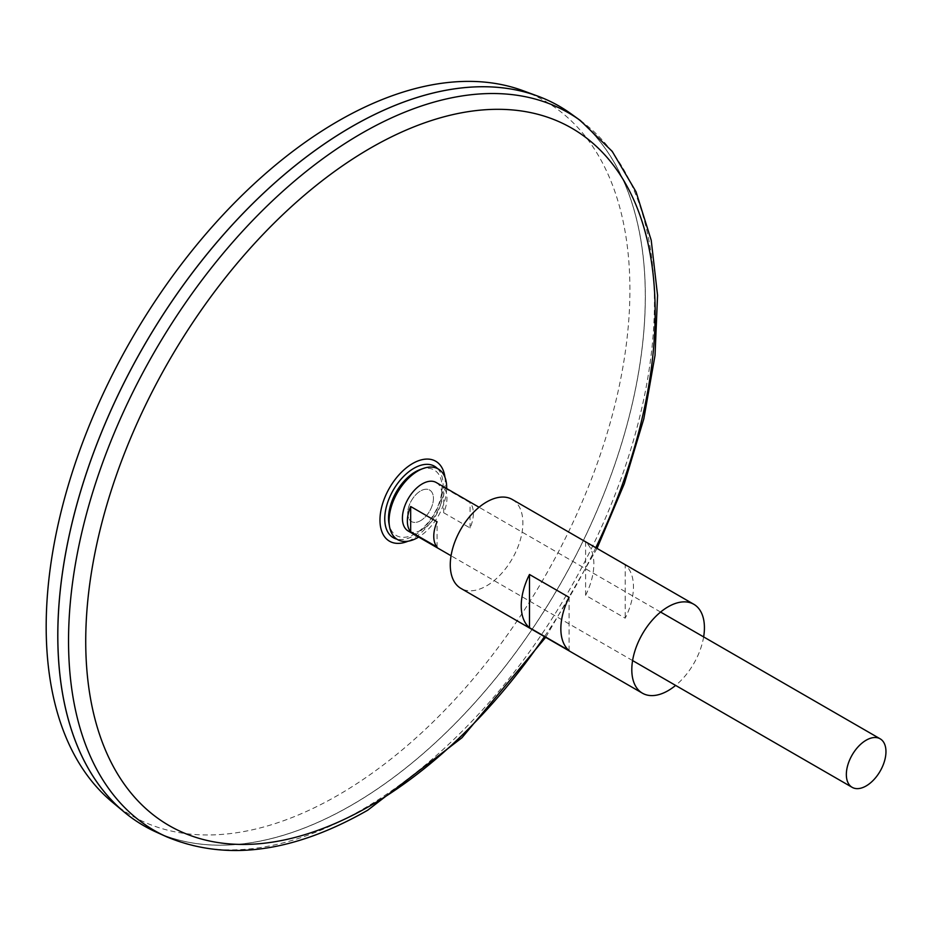 <?xml version="1.0" encoding="UTF-8"?>
<svg xmlns="http://www.w3.org/2000/svg" width="931" height="931" viewBox="0 0 931 931"><rect width="100%" height="100%" fill="white"/><g stroke="black" fill="none" stroke-linecap="round" stroke-linejoin="round"><path stroke-width="0.7" stroke-dasharray="4.66 3.49" d="M437.558 468.607A41.255 23.822 -60 0 1 439.886 502.321A41.255 23.822 -60 0 1 413.911 535.662A41.255 23.822 -60 0 1 396.839 539.142M420.568 520.673A18.189 10.509 -60 0 1 409.419 504.823A18.189 10.509 -60 0 1 431.705 491.952A18.189 10.509 -60 0 1 420.568 520.673A18.189 10.509 -60 0 1 409.419 504.823A18.189 10.509 -60 0 1 431.705 491.952A18.189 10.509 -60 0 1 420.568 520.673M570.982 113.757A415.435 239.849 -60 0 1 619.615 450.069A415.435 239.849 -60 0 1 351.581 805.199A415.435 239.849 -60 0 1 156.245 832.105M351.557 126.802A415.389 239.826 -60 0 1 559.24 106.227A415.389 239.826 -60 0 1 622.92 439.095A415.389 239.826 -60 0 1 351.546 805.14A415.389 239.826 -60 0 1 143.886 825.727A415.389 239.826 -60 0 1 143.886 346.076A415.389 239.826 -60 0 1 559.275 106.25A415.389 239.826 -60 0 1 622.944 439.106A415.389 239.826 -60 0 1 351.581 805.152A415.389 239.826 -60 0 1 143.851 825.704A415.389 239.826 -60 0 1 57.827 635.57M559.287 106.204A415.435 239.849 -60 0 1 622.944 439.106A415.435 239.849 -60 0 1 351.546 805.175A415.435 239.849 -60 0 1 143.851 825.762M522.896 90.644A412.759 238.301 -60 0 1 612.912 412.805A412.759 238.301 -60 0 1 338.046 795.19A412.759 238.301 -60 0 1 112.186 802.022M436.22 482.514A28.011 16.164 -60 0 1 440.514 504.963A28.011 16.164 -60 0 1 422.22 529.634A28.011 16.164 -60 0 1 408.209 531.019M443.668 512.737L470.074 527.982A28.011 16.164 120 0 0 470.074 502.705L443.668 487.46A28.011 16.164 -60 0 1 443.668 512.737L443.668 487.46M437.07 547.044L437.07 521.756M470.074 527.982L470.074 502.705M420.195 469.573A37.834 21.844 -60 0 1 441.934 490.241A37.834 21.844 -60 0 1 415.296 533.672A37.834 21.844 -60 0 1 388.995 523.618M446.682 488.554A40.755 23.531 -60 0 1 418.671 537.059M703.638 636.909A51.345 29.641 -60 0 1 675.627 685.414M512.248 499.458A51.345 29.641 -60 0 1 520.126 540.608A51.345 29.641 -60 0 1 486.576 585.855A51.345 29.641 -60 0 1 460.903 588.392M625.201 564.954L585.599 542.086A51.345 29.641 -60 0 1 585.599 595.316L625.201 618.184A51.345 29.641 120 0 0 625.201 564.954L625.201 618.184M569.097 650.571L569.097 597.353M585.599 595.316L585.599 542.086M444.96 477.277A46.189 26.673 -60 0 1 412.619 538.944A46.189 26.673 -60 0 1 408.046 541.214M595.793 547.696A402.646 232.471 -60 0 1 544.449 636.629M580.269 120.448A414.295 239.197 -60 0 1 628.774 455.829A414.295 239.197 -60 0 1 361.484 809.97A414.295 239.197 -60 0 1 166.684 836.818M597.027 548.406L545.682 637.339M660.603 612.063L479.069 507.255M632.591 660.568L451.058 555.76"/><path stroke-width="1.4" d="M396.839 539.142A41.255 23.822 -60 0 1 393.289 490.067A41.255 23.822 -60 0 1 437.558 468.607M580.269 120.448A414.295 239.197 -60 0 0 154.337 352.116A414.295 239.197 -60 0 0 166.684 836.818L156.245 832.105A415.435 239.849 -60 0 1 143.863 346.064A415.435 239.849 -60 0 1 570.982 113.757L580.269 120.448L612.214 151.369L636.048 191.809L651.223 240.291L657.554 295.325L655.028 355.398L643.821 418.822L624.282 483.783L597.027 548.406M57.827 635.57A415.389 239.826 -60 0 1 351.557 126.802M143.851 825.762A415.435 239.849 -60 0 1 124.219 812.053A415.435 239.849 -60 0 1 143.828 346.041A415.435 239.849 -60 0 1 537.594 96.056A415.435 239.849 -60 0 1 559.287 106.204M124.219 812.053L112.186 802.022A412.759 238.301 -60 0 1 131.667 339.024A412.759 238.301 -60 0 1 522.896 90.644L537.594 96.056M866.156 785.939A28.011 16.164 -60 0 1 852.156 787.335A28.011 16.164 -60 0 1 852.144 754.994A28.011 16.164 -60 0 1 880.156 738.818A28.011 16.164 -60 0 1 884.45 761.267A28.011 16.164 -60 0 1 866.156 785.939M451.058 555.76L408.209 531.019A28.011 16.164 -60 0 1 408.209 498.69A28.011 16.164 -60 0 1 436.22 482.514L479.069 507.255M410.664 506.511L437.07 521.756A28.011 16.164 120 0 0 437.07 547.044L410.664 531.799A28.011 16.164 -60 0 1 410.664 506.511L410.664 531.799M418.671 537.059A40.755 23.531 -60 0 1 417.879 537.536A40.755 23.531 -60 0 1 389.554 526.713L388.995 523.618A37.834 21.844 -60 0 1 420.195 469.573L423.151 468.502A40.755 23.531 -60 0 1 446.682 488.554M389.554 526.713A40.755 23.531 -60 0 1 423.151 468.502M675.627 685.414A51.345 29.641 -60 0 1 668.109 690.662A51.345 29.641 -60 0 1 642.437 693.199A51.345 29.641 -60 0 1 642.437 633.918A51.345 29.641 -60 0 1 693.793 604.266A51.345 29.641 -60 0 1 703.638 636.909M642.437 693.199L460.903 588.392A51.345 29.641 -60 0 1 460.903 529.111A51.345 29.641 -60 0 1 512.248 499.458L693.793 604.266M569.097 650.571L529.483 627.703A51.345 29.641 -60 0 1 529.483 574.485L569.097 597.353A51.345 29.641 120 0 0 569.097 650.571M529.483 627.703L529.483 574.485M408.046 541.214A46.189 26.673 -60 0 1 379.999 518.299A46.189 26.673 -60 0 1 411.095 464.441A46.189 26.673 -60 0 1 444.96 477.277M544.449 636.629A402.646 232.471 -60 0 1 370.445 805.641A402.646 232.471 -60 0 1 92.541 565.839A402.646 232.471 -60 0 1 491.289 109.427A402.646 232.471 -60 0 1 595.793 547.696M166.684 836.818C226.175 861.594 293.172 852.738 367.675 810.238L461.974 737.736L545.682 637.339M880.156 738.818L660.603 612.063M852.156 787.335L632.591 660.568"/></g></svg>
